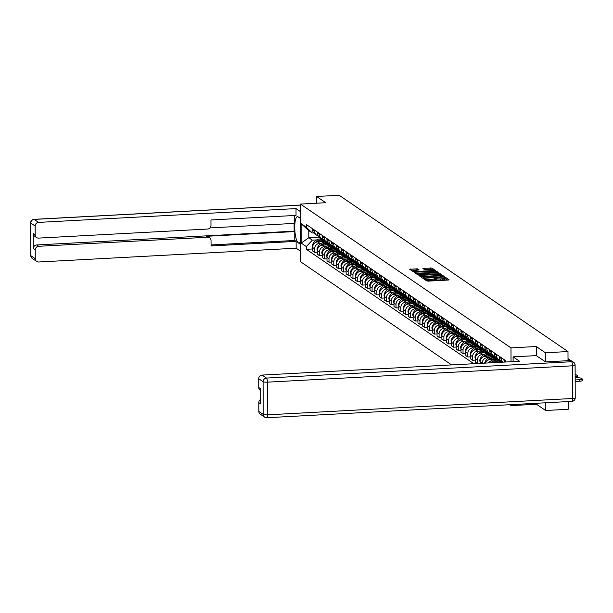 <?xml version="1.0" encoding="UTF-8"?>
<svg xmlns="http://www.w3.org/2000/svg" width="613" height="613" viewBox="0 0 613 613"><rect width="100%" height="100%" fill="white"/><g stroke="black" fill="none" stroke-linecap="round" stroke-linejoin="round"><path stroke-width="0.92" d="M424.196 278.608L423.629 278.792L426.832 280.976L428.242 281.122L448.287 280.049L449.099 279.781L445.896 277.597L444.31 277.643L444.754 277.965A3.693 0.682 -0.2 0 1 444.877 278.141A3.693 0.682 -0.2 0 1 442.157 278.815L440.486 278.9A3.693 0.682 -0.2 0 1 435.958 278.432L434.556 278.049L433.958 278.195L434.402 278.517A3.693 0.682 -0.2 0 1 434.525 278.7A3.693 0.682 -0.2 0 1 431.797 279.367L430.127 279.459A3.693 0.682 -0.2 0 1 425.606 278.992L424.196 278.608M447.835 280.072L444.885 278.654M434.556 279.206L435.544 279.306L435.544 278.156M417.56 268.862L409.668 269.23L413.262 271.712L414.679 271.858L435.567 270.571L431.973 268.088L423.767 268.31L422.916 268.517L424.48 269.613L429.261 269.574A3.088 0.575 -0.2 0 1 433.153 270.118A3.088 0.575 -0.2 0 1 430.87 270.678L417.683 271.383A3.088 0.575 -0.2 0 1 413.79 270.846A3.088 0.575 -0.2 0 1 416.066 270.287L419.116 269.958L417.56 268.862L417.56 270.019L410.978 270.149M545.447 361.831L545.417 352.766L536.275 346.521L510.981 347.877L300.447 204.083L325.733 202.727L316.592 196.482L339.165 195.271L567.99 351.555L568.021 360.689M545.417 352.766L567.99 351.555M419.89 275.413L419.077 275.681L422.633 278.11L424.043 278.256L444.938 276.969L441.345 274.486L439.927 274.34L419.89 275.413L419.89 276.241M417.943 274.908L414.396 272.478L415.208 272.218L435.245 271.145L436.655 271.291L438.218 272.387L429.238 273.03L428.387 273.237L429.437 273.98L440.333 273.819L417.943 274.908M536.475 403.27L536.475 404.251L545.616 410.495L568.19 409.285L568.159 401.576M536.475 404.251L511.181 405.607L509.855 404.703M300.447 204.083L300.646 261.812L451.605 364.919M316.592 196.482L316.614 203.217M545.616 410.495L545.593 402.787M504.009 359.532L504.016 360.452A5.402 5.126 124.3 0 0 504.277 362.091M502.729 362.176A5.402 5.126 -55.7 0 1 501.25 358.567L501.25 357.64M499.227 356.26L499.227 357.187A5.402 5.126 124.3 0 0 501.396 361.371L502.591 362.183M500.185 360.183A5.402 5.126 -55.7 0 1 496.469 355.302L496.461 354.375M494.438 352.988L494.438 353.916A5.402 5.126 124.3 0 0 496.607 358.099L498.637 359.486M495.396 356.912A5.402 5.126 -55.7 0 1 491.68 352.031L491.672 351.103M489.649 349.724L489.657 350.644A5.402 5.126 124.3 0 0 491.825 354.827L493.848 356.214M490.607 353.647A5.402 5.126 -55.7 0 1 486.891 348.759L486.891 347.839M488.255 362.95A5.402 5.126 -55.7 0 1 492.155 360.95L493.902 360.858M484.868 346.452L484.868 347.379A5.402 5.126 124.3 0 0 487.036 351.563L489.059 352.942M498.131 359.141L490.132 359.57A5.402 5.126 124.3 0 0 485.32 363.111M485.825 350.375A5.402 5.126 -55.7 0 1 482.109 345.494L482.102 344.567M493.342 355.869L485.343 356.299A5.402 5.126 124.3 0 0 480.14 361.892L482.17 363.271A5.402 5.126 -55.7 0 1 487.366 357.678L489.113 357.586M480.079 343.18L480.079 344.108A5.402 5.126 124.3 0 0 482.247 348.291L484.278 349.678M489.787 353.356A8.927 8.475 124.3 0 0 488.04 353.264A8.927 8.475 124.3 0 0 480.033 359.256L479.979 359.41A2.965 2.812 124.3 0 0 480.14 361.885L480.148 363.386L477.397 363.524L477.381 360A5.402 5.126 -55.7 0 1 482.584 354.414L484.331 354.322M481.036 347.104A5.402 5.126 -55.7 0 1 477.32 342.223L477.32 341.295M475.29 339.916L475.297 340.843A5.402 5.126 124.3 0 0 477.466 345.027L479.489 346.406M488.561 352.598L480.554 353.027A5.402 5.126 124.3 0 0 475.359 358.62L475.366 362.137L477.397 363.524M476.247 343.839A5.402 5.126 -55.7 0 1 472.531 338.951L472.531 338.031M475.359 360.107L472.608 360.252L472.592 356.735A5.402 5.126 -55.7 0 1 477.795 351.142L479.542 351.05M470.508 336.644L470.508 337.571A5.402 5.126 124.3 0 0 472.677 341.755L474.7 343.134M483.772 349.333L475.772 349.762A5.402 5.126 124.3 0 0 470.569 355.348L470.585 358.873L472.608 360.252M471.466 340.567A5.402 5.126 -55.7 0 1 467.75 335.686L467.742 334.759M470.577 356.835L467.819 356.988L467.811 353.463A5.402 5.126 -55.7 0 1 473.006 347.877L474.753 347.778M465.719 333.38L465.719 334.3A5.402 5.126 124.3 0 0 467.888 338.483L469.918 339.87M478.983 346.061L470.983 346.491A5.402 5.126 124.3 0 0 465.788 352.084L465.796 355.601L467.819 356.988M466.677 337.296A5.402 5.126 -55.7 0 1 462.961 332.415L462.961 331.487M465.788 353.571L463.037 353.716L463.022 350.199A5.402 5.126 -55.7 0 1 468.225 344.606L469.972 344.514M460.93 330.108L460.938 331.035A5.402 5.126 124.3 0 0 463.106 335.219L465.129 336.598M474.201 342.79L466.194 343.219A5.402 5.126 124.3 0 0 460.999 348.812L461.007 352.337L463.037 353.716M461.888 334.031A5.402 5.126 -55.7 0 1 458.172 329.15L458.172 328.223M461.007 350.299L458.248 350.444L458.233 346.927A5.402 5.126 -55.7 0 1 463.436 341.334L465.183 341.242M456.149 326.836L456.149 327.763A5.402 5.126 124.3 0 0 458.317 331.947L460.34 333.334M469.412 339.525L461.413 339.954A5.402 5.126 124.3 0 0 456.21 345.54L456.225 349.065L458.248 350.444M457.106 330.759A5.402 5.126 -55.7 0 1 453.39 325.878L453.382 324.951M456.218 347.035L453.459 347.18L453.451 343.655A5.402 5.126 -55.7 0 1 458.647 338.07L460.401 337.97M451.36 323.572L451.36 324.492A5.402 5.126 124.3 0 0 453.536 328.675L455.559 330.062M464.623 336.253L456.624 336.683A5.402 5.126 124.3 0 0 451.429 342.276L451.436 345.793L453.459 347.18M452.317 327.495A5.402 5.126 -55.7 0 1 448.601 322.607L448.601 321.687M451.429 343.763L448.678 343.908L448.662 340.391A5.402 5.126 -55.7 0 1 453.865 334.798L455.612 334.706M446.57 320.3L446.578 321.227A5.402 5.126 124.3 0 0 448.747 325.411L450.77 326.79M459.842 332.989L451.835 333.418A5.402 5.126 124.3 0 0 446.639 339.004L446.655 342.529L448.678 343.908M447.528 324.223A5.402 5.126 -55.7 0 1 443.812 319.342L443.812 318.415M446.647 340.491L443.889 340.644L443.881 337.119A5.402 5.126 -55.7 0 1 449.076 331.526L450.823 331.434M441.789 317.028L441.789 317.955A5.402 5.126 124.3 0 0 443.958 322.139L445.988 323.526M455.053 329.717L447.053 330.146A5.402 5.126 124.3 0 0 441.85 335.74L441.866 339.257L443.889 340.644M442.747 320.951A5.402 5.126 -55.7 0 1 439.031 316.07L439.023 315.143M441.858 337.227L439.107 337.372L439.092 333.847A5.402 5.126 -55.7 0 1 444.287 328.261L446.042 328.17M437 313.764L437.008 314.691A5.402 5.126 124.3 0 0 439.176 318.875L441.199 320.254M450.264 326.445L442.264 326.875A5.402 5.126 124.3 0 0 437.069 332.468L437.077 335.993L439.107 337.372M437.958 317.687A5.402 5.126 -55.7 0 1 434.242 312.799L434.242 311.879M437.069 333.955L434.318 334.1L434.303 330.583A5.402 5.126 -55.7 0 1 439.506 324.99L441.253 324.898M432.211 310.492L432.219 311.419A5.402 5.126 124.3 0 0 434.387 315.603L436.41 316.982M445.482 323.181L437.475 323.61A5.402 5.126 124.3 0 0 432.28 329.196L432.295 332.721L434.318 334.1M433.176 314.415A5.402 5.126 -55.7 0 1 429.46 309.534L429.452 308.607M432.288 330.683L429.529 330.836L429.521 327.311A5.402 5.126 -55.7 0 1 434.717 321.725L436.464 321.626M427.43 307.228L427.43 308.147A5.402 5.126 124.3 0 0 429.598 312.331L431.629 313.718M440.693 319.909L432.694 320.338A5.402 5.126 124.3 0 0 427.491 325.932L427.506 329.449L429.529 330.836M428.387 311.143A5.402 5.126 -55.7 0 1 424.671 306.262L424.663 305.335M427.499 327.419L424.748 327.564L424.732 324.047A5.402 5.126 -55.7 0 1 429.928 318.454L431.682 318.362M422.641 303.956L422.648 304.883A5.402 5.126 124.3 0 0 424.817 309.067L426.84 310.446M435.904 316.645L427.905 317.067A5.402 5.126 124.3 0 0 422.709 322.66L422.717 326.185L424.748 327.564M423.598 307.879A5.402 5.126 -55.7 0 1 419.882 302.998L419.882 302.071M422.709 324.147L419.959 324.3L419.943 320.775A5.402 5.126 -55.7 0 1 425.146 315.182L426.893 315.09M417.859 300.684L417.859 301.611A5.402 5.126 124.3 0 0 420.028 305.795L422.05 307.182M431.123 313.373L423.123 313.802A5.402 5.126 124.3 0 0 417.92 319.388L417.936 322.913L419.959 324.3M418.817 304.607A5.402 5.126 -55.7 0 1 415.101 299.726L415.093 298.799M417.928 320.883L415.17 321.028L415.162 317.503A5.402 5.126 -55.7 0 1 420.357 311.917L422.104 311.825M413.07 297.42L413.07 298.339A5.402 5.126 124.3 0 0 415.239 302.523L417.269 303.91M426.334 310.101L418.334 310.53A5.402 5.126 124.3 0 0 413.131 316.124L413.147 319.641L415.17 321.028M414.028 301.343A5.402 5.126 -55.7 0 1 410.312 296.454L410.312 295.535M413.139 317.611L410.388 317.756L410.373 314.239A5.402 5.126 -55.7 0 1 415.568 308.646L417.323 308.554M408.281 294.148L408.289 295.075A5.402 5.126 124.3 0 0 410.457 299.259L412.48 300.638M421.552 306.837L413.545 307.266A5.402 5.126 124.3 0 0 408.35 312.852L408.358 316.377L410.388 317.756M409.239 298.071A5.402 5.126 -55.7 0 1 405.522 293.19L405.522 292.263M408.35 314.339L405.599 314.492L405.584 310.967A5.402 5.126 -55.7 0 1 410.787 305.381L412.534 305.282M403.5 290.876L403.5 291.803A5.402 5.126 124.3 0 0 405.668 295.987L407.691 297.374M416.763 303.565L408.764 303.994A5.402 5.126 124.3 0 0 403.561 309.588L403.576 313.105L405.599 314.492M404.457 294.799A5.402 5.126 -55.7 0 1 400.741 289.918L400.733 288.991M403.569 311.075L400.81 311.22L400.802 307.695A5.402 5.126 -55.7 0 1 405.998 302.109L407.745 302.017M398.711 287.612L398.711 288.539A5.402 5.126 124.3 0 0 400.879 292.723L402.91 294.102M411.974 300.293L403.975 300.722A5.402 5.126 124.3 0 0 398.772 306.316L398.787 309.841L400.81 311.22M399.668 291.535A5.402 5.126 -55.7 0 1 395.952 286.646L395.952 285.727M398.779 307.803L396.029 307.948L396.013 304.431A5.402 5.126 -55.7 0 1 401.216 298.837L402.963 298.746M393.921 284.34L393.929 285.267A5.402 5.126 124.3 0 0 396.098 289.451L398.121 290.83M407.193 297.029L399.186 297.458A5.402 5.126 124.3 0 0 393.99 303.044L393.998 306.569L396.029 307.948M394.879 288.263A5.402 5.126 -55.7 0 1 391.163 283.382L391.163 282.455M393.99 304.538L391.24 304.684L391.224 301.159A5.402 5.126 -55.7 0 1 396.427 295.573L398.174 295.474M389.14 281.076L389.14 281.995A5.402 5.126 124.3 0 0 391.309 286.179L393.331 287.566M402.404 293.757L394.404 294.186A5.402 5.126 124.3 0 0 389.201 299.78L389.217 303.297L391.24 304.684M390.098 284.991A5.402 5.126 -55.7 0 1 386.382 280.11L386.374 279.183M389.209 301.267L386.451 301.412L386.443 297.895A5.402 5.126 -55.7 0 1 391.638 292.301L393.385 292.209M384.351 277.804L384.351 278.731A5.402 5.126 124.3 0 0 386.519 282.915L388.55 284.294M397.615 290.493L389.615 290.922A5.402 5.126 124.3 0 0 384.42 296.508L384.428 300.033L386.451 301.412M385.309 281.727A5.402 5.126 -55.7 0 1 381.592 276.846L381.592 275.919M384.42 297.995L381.669 298.148L381.654 294.623A5.402 5.126 -55.7 0 1 386.857 289.029L388.604 288.938M379.562 274.532L379.57 275.459A5.402 5.126 124.3 0 0 381.738 279.643L383.761 281.03M392.833 287.221L384.826 287.65A5.402 5.126 124.3 0 0 379.631 293.236L379.639 296.761L381.669 298.148M380.52 278.455A5.402 5.126 -55.7 0 1 376.803 273.574L376.803 272.647M379.639 294.73L376.88 294.876L376.865 291.351A5.402 5.126 -55.7 0 1 382.068 285.765L383.815 285.673M374.781 271.268L374.781 272.195A5.402 5.126 124.3 0 0 376.949 276.371L378.972 277.758M388.044 283.949L380.045 284.378A5.402 5.126 124.3 0 0 374.842 289.972L374.857 293.489L376.88 294.876M375.738 275.191A5.402 5.126 -55.7 0 1 372.022 270.302L372.014 269.383M374.849 291.459L372.091 291.604L372.083 288.087A5.402 5.126 -55.7 0 1 377.279 282.493L379.033 282.401M369.991 267.996L369.991 268.923A5.402 5.126 124.3 0 0 372.168 273.107L374.191 274.486M383.255 280.685L375.256 281.114A5.402 5.126 124.3 0 0 370.06 286.7L370.068 290.225L372.091 291.604M370.949 271.919A5.402 5.126 -55.7 0 1 367.233 267.038L367.233 266.111M370.06 288.187L367.31 288.34L367.294 284.815A5.402 5.126 -55.7 0 1 372.497 279.229L374.244 279.13M365.202 264.732L365.21 265.651A5.402 5.126 124.3 0 0 367.379 269.835L369.401 271.222M378.474 277.413L370.467 277.842A5.402 5.126 124.3 0 0 365.271 283.436L365.287 286.953L367.31 288.34M366.16 268.647A5.402 5.126 -55.7 0 1 362.444 263.766L362.444 262.839M365.279 284.922L362.521 285.068L362.513 281.551A5.402 5.126 -55.7 0 1 367.708 275.957L369.455 275.865M360.421 261.46L360.421 262.387A5.402 5.126 124.3 0 0 362.589 266.571L364.62 267.95M373.685 274.141L365.685 274.57A5.402 5.126 124.3 0 0 360.482 280.164L360.498 283.689L362.521 285.068M361.379 265.383A5.402 5.126 -55.7 0 1 357.663 260.502L357.655 259.575M360.49 281.651L357.739 281.796L357.724 278.279A5.402 5.126 -55.7 0 1 362.919 272.685L364.674 272.593M355.632 258.188L355.64 259.115A5.402 5.126 124.3 0 0 357.808 263.299L359.831 264.686M368.896 270.877L360.896 271.306A5.402 5.126 124.3 0 0 355.701 276.892L355.709 280.417L357.739 281.796M356.59 262.111A5.402 5.126 -55.7 0 1 352.873 257.23L352.873 256.303M355.701 278.386L352.95 278.532L352.935 275.007A5.402 5.126 -55.7 0 1 358.138 269.421L359.885 269.322M350.843 254.924L350.851 255.843A5.402 5.126 124.3 0 0 353.019 260.027L355.042 261.414M364.114 267.605L356.107 268.034A5.402 5.126 124.3 0 0 350.912 273.628L350.927 277.145L352.95 278.532M351.808 258.839A5.402 5.126 -55.7 0 1 348.092 253.958L348.084 253.039M350.92 275.114L348.161 275.26L348.153 271.743A5.402 5.126 -55.7 0 1 353.349 266.149L355.096 266.057M346.061 251.652L346.061 252.579A5.402 5.126 124.3 0 0 348.23 256.763L350.261 258.142M359.325 264.341L351.326 264.77A5.402 5.126 124.3 0 0 346.123 270.356L346.138 273.881L348.161 275.26M347.019 255.575A5.402 5.126 -55.7 0 1 343.303 250.694L343.295 249.767M346.13 271.843L343.38 271.996L343.364 268.471A5.402 5.126 -55.7 0 1 348.559 262.877L350.314 262.785M341.272 248.38L341.28 249.307A5.402 5.126 124.3 0 0 343.449 253.491L345.471 254.878M354.536 261.069L346.537 261.498A5.402 5.126 124.3 0 0 341.341 267.092L341.349 270.609L343.38 271.996M342.23 252.303A5.402 5.126 -55.7 0 1 338.514 247.422L338.514 246.495M341.341 268.578L338.591 268.724L338.575 265.199A5.402 5.126 -55.7 0 1 343.778 259.613L345.525 259.521M336.491 245.116L336.491 246.043A5.402 5.126 124.3 0 0 338.66 250.227L340.682 251.606M349.755 257.797L341.755 258.226A5.402 5.126 124.3 0 0 336.552 263.82L336.568 267.337L338.591 268.724M337.449 249.039A5.402 5.126 -55.7 0 1 333.733 244.15L333.725 243.231M336.56 265.306L333.801 265.452L333.794 261.935A5.402 5.126 -55.7 0 1 338.989 256.341L340.736 256.249M331.702 241.844L331.702 242.771A5.402 5.126 124.3 0 0 333.87 246.955L335.901 248.334M344.966 254.533L336.966 254.962A5.402 5.126 124.3 0 0 331.763 260.548L331.779 264.073L333.801 265.452M332.66 245.767A5.402 5.126 -55.7 0 1 328.943 240.886L328.943 239.959M331.771 262.035L329.02 262.188L329.005 258.663A5.402 5.126 -55.7 0 1 334.2 253.077L335.955 252.977M326.913 238.58L326.921 239.499A5.402 5.126 124.3 0 0 329.089 243.683L331.112 245.07M340.184 251.261L332.177 251.69A5.402 5.126 124.3 0 0 326.982 257.284L326.99 260.801L329.02 262.188M327.871 242.495A5.402 5.126 -55.7 0 1 324.154 237.614L324.154 236.687M326.982 258.77L324.231 258.916L324.216 255.399A5.402 5.126 -55.7 0 1 329.419 249.805L331.166 249.713M322.131 235.308L322.131 236.235A5.402 5.126 124.3 0 0 324.3 240.419L326.323 241.798M335.395 247.989L327.396 248.418A5.402 5.126 124.3 0 0 322.193 254.012L322.208 257.537L324.231 258.916M323.089 239.231A5.402 5.126 -55.7 0 1 319.373 234.35L319.365 233.423M322.2 255.498L319.442 255.644L319.434 252.127A5.402 5.126 -55.7 0 1 324.629 246.533L326.377 246.441M317.342 232.036L317.342 232.963A5.402 5.126 124.3 0 0 319.511 237.147L308.806 237.737L312.339 240.143L316.806 239.905M330.606 244.725L322.607 245.154A5.402 5.126 124.3 0 0 317.404 250.74L317.419 254.265L319.442 255.644M318.3 235.959A5.402 5.126 -55.7 0 1 314.584 231.078L314.584 230.151M317.411 252.234L314.661 252.38L314.645 248.855A5.402 5.126 -55.7 0 1 319.848 243.269L321.595 243.169M312.553 228.772L312.561 229.691A5.402 5.126 124.3 0 0 314.73 233.875L316.752 235.262M325.825 241.453L317.818 241.882A5.402 5.126 124.3 0 0 312.622 247.476L312.63 250.993L314.661 252.38M312.339 240.143L306.347 246.587L306.354 249.299L473.887 363.724M306.347 246.587L301.19 243.062L301.121 223.668L306.278 227.185L312.308 232.986L308.783 230.572L308.806 237.737L301.19 243.062M505.281 362.038L505.273 360.39L306.27 224.473L306.278 227.185M510.981 347.877L511.027 361.731M511.181 404.626L511.181 405.607M536.275 346.521L536.306 355.609M313.68 232.909L312.308 232.986M312.622 248.962L306.354 249.299M308.783 230.572L301.121 223.668M425.667 280.179A3.693 0.682 -0.2 0 0 430.134 280.616L430.127 279.459M434.525 278.7L434.533 279.85A3.693 0.682 -0.2 0 1 431.805 280.524L430.134 280.616M444.877 278.141L444.885 279.298A3.693 0.682 -0.2 0 1 442.157 279.965L440.486 280.057A3.693 0.682 -0.2 0 1 435.958 279.589L435.544 279.306M442.509 276.44L439.935 275.498L420.342 276.547M443.636 277.206L443.023 276.785L424.847 277.904L423.422 277.497A3.693 0.682 -0.2 0 1 423.292 277.321A3.693 0.682 -0.2 0 1 426.02 276.647L438.042 276.003A3.693 0.682 -0.2 0 1 442.571 276.471L443.007 276.769M415.66 273.344L435.245 272.295L435.245 271.145M436.916 272.616L435.245 272.295M420.809 273.482A3.088 0.575 -0.2 0 0 418.526 274.042A3.088 0.575 -0.2 0 0 422.418 274.578L427.92 274.118L426.87 273.375L420.809 273.482M432.993 269.935L430.564 269.099L424.227 269.436M434.265 270.808L433.085 270.004M575.178 381.462L579.745 381.217A3.525 0.651 -0.2 0 0 582.35 380.573L582.342 379.072A3.525 0.651 -0.2 0 0 582.22 378.903L581.331 378.298A3.525 0.651 179.8 0 0 577.009 377.846L575.163 377.945M582.342 379.072A3.525 0.651 -0.2 0 1 579.737 379.715L575.17 379.96M513.104 361.616L513.089 356.85L519.556 361.272L262.096 375.072L266.486 378.068L571.584 361.716L569.929 360.582L545.539 361.892L536.337 355.609L513.089 356.85M258.824 411.392L263.207 414.388A3.525 3.341 124.3 0 0 264.624 417.116L260.234 414.12A3.525 3.341 -55.7 0 1 258.824 411.392L258.793 402.618A3.525 3.341 -55.7 0 1 260.74 399.377M260.709 390.604L260.15 390.22A3.525 3.341 -55.7 0 1 258.74 387.493L258.709 378.719A3.525 3.341 -55.7 0 1 262.096 375.072M258.793 402.618L260.755 403.959L260.701 388.834L258.74 387.493M569.929 360.582A3.525 3.341 -55.7 0 1 571.929 361.141L573.584 362.268A3.525 3.341 124.3 0 0 571.584 361.716A3.525 0.904 86.9 0 1 572.519 365.808L267.421 382.16L267.529 414.832L572.626 398.481L572.519 365.808A3.525 0.651 179.8 0 0 575.117 365.172A3.525 3.525 0 0 0 573.584 362.268A3.525 3.341 124.3 0 1 575.002 364.996A3.525 0.651 179.8 0 1 575.117 365.172L575.232 397.845A3.525 0.651 -0.2 0 1 572.626 398.481A3.525 0.904 86.9 0 1 571.898 401.377A3.525 0.904 86.9 0 1 571.722 401.316M300.585 244.426L298.247 242.832A13.218 3.387 -93.1 0 1 294.769 228.749A13.218 3.387 -93.1 0 1 297.489 216.642A13.218 3.387 -93.1 0 1 298.156 216.856L300.493 218.45M300.47 211.638L296.01 208.596L296.033 215.408L210.972 219.967L210.987 225.392A3.525 3.341 124.3 0 1 207.6 229.04L38.604 238.097A3.525 3.341 124.3 0 1 36.604 237.545L34.642 236.204A3.525 3.341 -55.7 0 1 33.225 233.476L33.278 248.594A3.525 3.341 -55.7 0 1 36.673 244.955L294.133 231.155L294.102 223.408M209.983 227.913L294.715 223.377L294.692 215.477M294.133 231.155L294.746 231.568L294.776 240.465L296.125 241.384L296.148 248.196L38.688 261.996A3.525 3.341 124.3 0 1 35.27 258.717L35.24 249.935L33.278 248.594M300.608 251.238L296.148 248.196M296.01 208.596L38.55 222.396A3.525 3.341 124.3 0 0 35.163 226.044L35.194 234.817A3.525 3.341 124.3 0 0 36.604 237.545M36.673 244.955L38.634 246.296L207.631 237.239A3.525 3.341 124.3 0 1 211.041 240.518L211.064 245.943L296.125 241.384M38.634 246.296A3.525 3.341 124.3 0 0 35.24 249.935M207.631 237.239L206.282 236.311L294.746 231.568M206.282 236.311A3.525 3.341 -55.7 0 1 208.282 236.863L209.631 237.79M211.056 244.947L294.776 240.465M575.163 377.93A3.525 0.651 -0.2 0 0 577.561 377.301L577.561 375.8A3.525 0.651 -0.2 0 0 577.438 375.631L576.549 375.026A3.525 0.651 179.8 0 0 575.155 374.666M575.163 376.436A3.525 0.651 -0.2 0 0 577.561 375.8M499.357 359.892A8.927 8.475 124.3 0 0 497.61 359.8A8.927 8.475 124.3 0 0 491.45 362.781M500.583 360.674A8.927 8.475 124.3 0 0 498.729 360.567A8.927 8.475 124.3 0 0 493.48 362.674M494.461 362.62A8.927 8.475 -55.7 0 1 499.22 360.904A8.927 8.475 -55.7 0 1 500.898 360.98M501.932 361.731A8.927 8.475 124.3 0 0 500.338 361.67A8.927 8.475 124.3 0 0 497.12 362.475M494.576 356.62A8.927 8.475 124.3 0 0 492.821 356.536A8.927 8.475 124.3 0 0 484.822 362.528L484.76 362.681A2.965 2.812 124.3 0 0 484.63 363.149M495.802 357.402A8.927 8.475 124.3 0 0 493.94 357.302A8.927 8.475 124.3 0 0 487.81 360.245M489.235 359.693A8.927 8.475 -55.7 0 1 494.438 357.632A8.927 8.475 -55.7 0 1 496.116 357.716M497.143 358.467A8.927 8.475 124.3 0 0 495.557 358.398A8.927 8.475 124.3 0 0 491.802 359.479M491.013 354.138A8.927 8.475 124.3 0 0 489.159 354.03A8.927 8.475 124.3 0 0 483.029 356.973M484.446 356.421A8.927 8.475 -55.7 0 1 489.649 354.368A8.927 8.475 -55.7 0 1 491.327 354.444M492.354 355.195A8.927 8.475 124.3 0 0 490.768 355.126A8.927 8.475 124.3 0 0 487.013 356.207M484.998 350.084A8.927 8.475 124.3 0 0 483.251 349.992A8.927 8.475 124.3 0 0 475.251 355.984L475.19 356.145A2.965 2.812 124.3 0 0 475.359 358.613L477.381 360M486.224 350.866A8.927 8.475 124.3 0 0 484.37 350.759A8.927 8.475 124.3 0 0 478.24 353.709M479.665 353.157A8.927 8.475 -55.7 0 1 484.86 351.096A8.927 8.475 -55.7 0 1 486.538 351.172M487.573 351.923A8.927 8.475 124.3 0 0 485.979 351.862A8.927 8.475 124.3 0 0 482.224 352.942M480.217 346.812A8.927 8.475 124.3 0 0 478.462 346.728A8.927 8.475 124.3 0 0 470.462 352.72L470.401 352.873A2.965 2.812 124.3 0 0 470.569 355.341L472.592 356.735M481.443 347.602A8.927 8.475 124.3 0 0 479.588 347.494A8.927 8.475 124.3 0 0 473.451 350.437M474.876 349.885A8.927 8.475 -55.7 0 1 480.079 347.824A8.927 8.475 -55.7 0 1 481.757 347.908M482.783 348.659A8.927 8.475 124.3 0 0 481.197 348.59A8.927 8.475 124.3 0 0 477.443 349.671M475.427 343.548A8.927 8.475 124.3 0 0 473.68 343.456A8.927 8.475 124.3 0 0 465.673 349.448L465.619 349.609A2.965 2.812 124.3 0 0 465.788 352.077L467.811 353.463M476.653 344.33A8.927 8.475 124.3 0 0 474.799 344.222A8.927 8.475 124.3 0 0 468.669 347.173M470.087 346.621A8.927 8.475 -55.7 0 1 475.29 344.56A8.927 8.475 -55.7 0 1 476.968 344.636M477.994 345.387A8.927 8.475 124.3 0 0 476.408 345.326A8.927 8.475 124.3 0 0 472.654 346.399M470.646 340.276A8.927 8.475 124.3 0 0 468.891 340.192A8.927 8.475 124.3 0 0 460.892 346.176L460.83 346.337A2.965 2.812 124.3 0 0 460.999 348.805L463.022 350.199M471.864 341.058A8.927 8.475 124.3 0 0 470.01 340.951A8.927 8.475 124.3 0 0 463.88 343.901M465.305 343.349A8.927 8.475 -55.7 0 1 470.5 341.288A8.927 8.475 -55.7 0 1 472.186 341.364M473.213 342.123A8.927 8.475 124.3 0 0 471.619 342.054A8.927 8.475 124.3 0 0 467.872 343.134M465.857 337.012A8.927 8.475 124.3 0 0 464.102 336.92A8.927 8.475 124.3 0 0 456.103 342.912L456.041 343.065A2.965 2.812 124.3 0 0 456.21 345.54L458.233 346.927M467.083 337.794A8.927 8.475 124.3 0 0 465.229 337.686A8.927 8.475 124.3 0 0 459.091 340.629M460.516 340.077A8.927 8.475 -55.7 0 1 465.719 338.024A8.927 8.475 -55.7 0 1 467.397 338.1M468.424 338.851A8.927 8.475 124.3 0 0 466.838 338.782A8.927 8.475 124.3 0 0 463.083 339.863M461.068 333.74A8.927 8.475 124.3 0 0 459.321 333.648A8.927 8.475 124.3 0 0 451.321 339.64L451.26 339.801A2.965 2.812 124.3 0 0 451.429 342.269L453.451 343.655M462.294 334.522A8.927 8.475 124.3 0 0 460.44 334.414A8.927 8.475 124.3 0 0 454.31 337.365M455.727 336.813A8.927 8.475 -55.7 0 1 460.93 334.752A8.927 8.475 -55.7 0 1 462.608 334.828M463.643 335.579A8.927 8.475 124.3 0 0 462.049 335.518A8.927 8.475 124.3 0 0 458.294 336.598M456.287 330.468A8.927 8.475 124.3 0 0 454.532 330.384A8.927 8.475 124.3 0 0 446.532 336.376L446.471 336.529A2.965 2.812 124.3 0 0 446.639 338.997L448.662 340.391M457.513 331.25A8.927 8.475 124.3 0 0 455.651 331.15A8.927 8.475 124.3 0 0 449.521 334.093M450.946 333.541A8.927 8.475 -55.7 0 1 456.141 331.48A8.927 8.475 -55.7 0 1 457.827 331.564M458.853 332.315A8.927 8.475 124.3 0 0 457.26 332.246A8.927 8.475 124.3 0 0 453.513 333.326M451.497 327.204A8.927 8.475 124.3 0 0 449.743 327.112A8.927 8.475 124.3 0 0 441.743 333.104L441.689 333.265A2.965 2.812 124.3 0 0 441.85 335.732L443.881 337.119M452.723 327.986A8.927 8.475 124.3 0 0 450.869 327.878A8.927 8.475 124.3 0 0 444.731 330.821M446.157 330.269A8.927 8.475 -55.7 0 1 451.36 328.216A8.927 8.475 -55.7 0 1 453.038 328.292M454.064 329.043A8.927 8.475 124.3 0 0 452.478 328.982A8.927 8.475 124.3 0 0 448.724 330.055M446.708 323.932A8.927 8.475 124.3 0 0 444.961 323.848A8.927 8.475 124.3 0 0 436.962 329.832L436.9 329.993A2.965 2.812 124.3 0 0 437.069 332.461L439.092 333.847M447.934 324.714A8.927 8.475 124.3 0 0 446.08 324.606A8.927 8.475 124.3 0 0 439.95 327.557M441.375 327.005A8.927 8.475 -55.7 0 1 446.57 324.944A8.927 8.475 -55.7 0 1 448.249 325.02M449.283 325.771A8.927 8.475 124.3 0 0 447.689 325.71A8.927 8.475 124.3 0 0 443.935 326.79M441.927 320.66A8.927 8.475 124.3 0 0 440.172 320.576A8.927 8.475 124.3 0 0 432.173 326.568L432.111 326.721A2.965 2.812 124.3 0 0 432.28 329.189L434.303 330.583M443.153 321.45A8.927 8.475 124.3 0 0 441.291 321.342A8.927 8.475 124.3 0 0 435.161 324.285M436.586 323.733A8.927 8.475 -55.7 0 1 441.781 321.672A8.927 8.475 -55.7 0 1 443.467 321.756M444.494 322.507A8.927 8.475 124.3 0 0 442.908 322.438A8.927 8.475 124.3 0 0 439.153 323.518M437.138 317.396A8.927 8.475 124.3 0 0 435.391 317.304A8.927 8.475 124.3 0 0 427.384 323.296L427.33 323.457A2.965 2.812 124.3 0 0 427.491 325.924L429.521 327.311M438.364 318.178A8.927 8.475 124.3 0 0 436.51 318.07A8.927 8.475 124.3 0 0 430.372 321.02M431.797 320.469A8.927 8.475 -55.7 0 1 437 318.408A8.927 8.475 -55.7 0 1 438.678 318.484M439.705 319.235A8.927 8.475 124.3 0 0 438.119 319.174A8.927 8.475 124.3 0 0 434.364 320.247M432.349 314.124A8.927 8.475 124.3 0 0 430.602 314.04A8.927 8.475 124.3 0 0 422.602 320.024L422.541 320.185A2.965 2.812 124.3 0 0 422.709 322.653L424.732 324.047M433.575 314.906A8.927 8.475 124.3 0 0 431.721 314.798A8.927 8.475 124.3 0 0 425.591 317.749M427.016 317.197A8.927 8.475 -55.7 0 1 432.211 315.136A8.927 8.475 -55.7 0 1 433.889 315.212M434.923 315.971A8.927 8.475 124.3 0 0 433.33 315.902A8.927 8.475 124.3 0 0 429.575 316.982M427.567 310.86A8.927 8.475 124.3 0 0 425.813 310.768A8.927 8.475 124.3 0 0 417.813 316.76L417.752 316.913A2.965 2.812 124.3 0 0 417.92 319.388L419.943 320.775M428.793 311.642A8.927 8.475 124.3 0 0 426.932 311.534A8.927 8.475 124.3 0 0 420.802 314.477M422.227 313.925A8.927 8.475 -55.7 0 1 427.422 311.871A8.927 8.475 -55.7 0 1 429.108 311.948M430.134 312.699A8.927 8.475 124.3 0 0 428.548 312.63A8.927 8.475 124.3 0 0 424.794 313.71M422.778 307.588A8.927 8.475 124.3 0 0 421.031 307.496A8.927 8.475 124.3 0 0 413.024 313.488L412.97 313.649A2.965 2.812 124.3 0 0 413.131 316.116L415.162 317.503M424.004 308.37A8.927 8.475 124.3 0 0 422.15 308.262A8.927 8.475 124.3 0 0 416.02 311.212M417.438 310.661A8.927 8.475 -55.7 0 1 422.641 308.6A8.927 8.475 -55.7 0 1 424.319 308.676M425.345 309.427A8.927 8.475 124.3 0 0 423.759 309.366A8.927 8.475 124.3 0 0 420.005 310.446M417.989 304.316A8.927 8.475 124.3 0 0 416.242 304.232A8.927 8.475 124.3 0 0 408.243 310.224L408.181 310.377A2.965 2.812 124.3 0 0 408.35 312.845L410.373 314.239M419.215 305.098A8.927 8.475 124.3 0 0 417.361 304.998A8.927 8.475 124.3 0 0 411.231 307.941M412.656 307.389A8.927 8.475 -55.7 0 1 417.851 305.328A8.927 8.475 -55.7 0 1 419.53 305.412M420.564 306.163A8.927 8.475 124.3 0 0 418.97 306.094A8.927 8.475 124.3 0 0 415.216 307.174M413.208 301.052A8.927 8.475 124.3 0 0 411.453 300.96A8.927 8.475 124.3 0 0 403.454 306.952L403.392 307.113A2.965 2.812 124.3 0 0 403.561 309.58M414.434 301.834A8.927 8.475 124.3 0 0 412.572 301.726A8.927 8.475 124.3 0 0 406.442 304.669M407.867 304.117A8.927 8.475 -55.7 0 1 413.07 302.063A8.927 8.475 -55.7 0 1 414.748 302.14M415.775 302.891A8.927 8.475 124.3 0 0 414.189 302.83A8.927 8.475 124.3 0 0 410.434 303.902M408.419 297.78A8.927 8.475 124.3 0 0 406.672 297.696A8.927 8.475 124.3 0 0 398.665 303.68L398.611 303.841A2.965 2.812 124.3 0 0 398.772 306.308L400.802 307.695M409.645 298.562A8.927 8.475 124.3 0 0 407.791 298.454A8.927 8.475 124.3 0 0 401.661 301.404M403.078 300.853A8.927 8.475 -55.7 0 1 408.281 298.792A8.927 8.475 -55.7 0 1 409.959 298.868M410.986 299.619A8.927 8.475 124.3 0 0 409.4 299.558A8.927 8.475 124.3 0 0 405.645 300.638M403.63 294.516A8.927 8.475 124.3 0 0 401.883 294.424A8.927 8.475 124.3 0 0 393.883 300.416L393.822 300.569A2.965 2.812 124.3 0 0 393.99 303.044L396.013 304.431M404.856 295.297A8.927 8.475 124.3 0 0 403.002 295.19A8.927 8.475 124.3 0 0 396.872 298.133M398.297 297.581A8.927 8.475 -55.7 0 1 403.492 295.52A8.927 8.475 -55.7 0 1 405.17 295.604M406.204 296.355A8.927 8.475 124.3 0 0 404.611 296.286A8.927 8.475 124.3 0 0 400.856 297.366M398.848 291.244A8.927 8.475 124.3 0 0 397.094 291.152A8.927 8.475 124.3 0 0 389.094 297.144L389.033 297.305A2.965 2.812 124.3 0 0 389.201 299.772M400.074 292.026A8.927 8.475 124.3 0 0 398.22 291.918A8.927 8.475 124.3 0 0 392.082 294.868M393.508 294.317A8.927 8.475 -55.7 0 1 398.711 292.255A8.927 8.475 -55.7 0 1 400.389 292.332M401.415 293.083A8.927 8.475 124.3 0 0 399.829 293.022A8.927 8.475 124.3 0 0 396.075 294.094M394.059 287.972A8.927 8.475 124.3 0 0 392.312 287.888A8.927 8.475 124.3 0 0 384.305 293.88L384.251 294.033A2.965 2.812 124.3 0 0 384.42 296.5L386.443 297.895M395.285 288.754A8.927 8.475 124.3 0 0 393.431 288.654A8.927 8.475 124.3 0 0 387.301 291.596M388.719 291.045A8.927 8.475 -55.7 0 1 393.921 288.984A8.927 8.475 -55.7 0 1 395.6 289.06M396.626 289.819A8.927 8.475 124.3 0 0 395.04 289.75A8.927 8.475 124.3 0 0 391.286 290.83M389.278 284.708A8.927 8.475 124.3 0 0 387.523 284.616A8.927 8.475 124.3 0 0 379.524 290.608L379.462 290.761A2.965 2.812 124.3 0 0 379.631 293.236L381.654 294.623M390.496 285.489A8.927 8.475 124.3 0 0 388.642 285.382A8.927 8.475 124.3 0 0 382.512 288.325M383.937 287.773A8.927 8.475 -55.7 0 1 389.132 285.719A8.927 8.475 -55.7 0 1 390.818 285.796M391.845 286.547A8.927 8.475 124.3 0 0 390.251 286.478A8.927 8.475 124.3 0 0 386.504 287.558M384.489 281.436A8.927 8.475 124.3 0 0 382.734 281.344A8.927 8.475 124.3 0 0 374.735 287.336L374.673 287.497A2.965 2.812 124.3 0 0 374.842 289.964M385.715 282.218A8.927 8.475 124.3 0 0 383.861 282.11A8.927 8.475 124.3 0 0 377.723 285.06M379.148 284.509A8.927 8.475 -55.7 0 1 384.351 282.447A8.927 8.475 -55.7 0 1 386.029 282.524M387.056 283.275A8.927 8.475 124.3 0 0 385.47 283.214A8.927 8.475 124.3 0 0 381.715 284.294M379.7 278.164A8.927 8.475 124.3 0 0 377.953 278.08A8.927 8.475 124.3 0 0 369.953 284.072L369.892 284.225A2.965 2.812 124.3 0 0 370.06 286.692L372.083 288.087M380.926 278.953A8.927 8.475 124.3 0 0 379.072 278.846A8.927 8.475 124.3 0 0 372.942 281.788M374.367 281.237A8.927 8.475 -55.7 0 1 379.562 279.176A8.927 8.475 -55.7 0 1 381.24 279.26M382.274 280.011A8.927 8.475 124.3 0 0 380.681 279.942A8.927 8.475 124.3 0 0 376.926 281.022M374.918 274.9A8.927 8.475 124.3 0 0 373.164 274.808A8.927 8.475 124.3 0 0 365.164 280.8L365.103 280.961A2.965 2.812 124.3 0 0 365.271 283.428L367.294 284.815M376.144 275.681A8.927 8.475 124.3 0 0 374.282 275.574A8.927 8.475 124.3 0 0 368.152 278.517M369.578 277.973A8.927 8.475 -55.7 0 1 374.773 275.911A8.927 8.475 -55.7 0 1 376.459 275.988M377.485 276.739A8.927 8.475 124.3 0 0 375.892 276.678A8.927 8.475 124.3 0 0 372.145 277.75M370.129 271.628A8.927 8.475 124.3 0 0 368.375 271.544A8.927 8.475 124.3 0 0 360.375 277.528L360.321 277.689A2.965 2.812 124.3 0 0 360.482 280.156M371.355 272.41A8.927 8.475 124.3 0 0 369.501 272.302A8.927 8.475 124.3 0 0 363.363 275.252M364.789 274.701A8.927 8.475 -55.7 0 1 369.991 272.639A8.927 8.475 -55.7 0 1 371.67 272.716M372.696 273.467A8.927 8.475 124.3 0 0 371.11 273.406A8.927 8.475 124.3 0 0 367.356 274.486M365.34 268.364A8.927 8.475 124.3 0 0 363.593 268.272A8.927 8.475 124.3 0 0 355.594 274.264L355.532 274.417A2.965 2.812 124.3 0 0 355.701 276.892L357.724 278.279M366.566 269.145A8.927 8.475 124.3 0 0 364.712 269.038A8.927 8.475 124.3 0 0 358.582 271.98M360.007 271.429A8.927 8.475 -55.7 0 1 365.202 269.375A8.927 8.475 -55.7 0 1 366.88 269.452M367.915 270.203A8.927 8.475 124.3 0 0 366.321 270.134A8.927 8.475 124.3 0 0 362.567 271.214M360.559 265.092A8.927 8.475 124.3 0 0 358.804 265A8.927 8.475 124.3 0 0 350.805 270.992L350.743 271.153A2.965 2.812 124.3 0 0 350.912 273.62L352.935 275.007M361.785 265.873A8.927 8.475 124.3 0 0 359.923 265.766A8.927 8.475 124.3 0 0 353.793 268.716M355.218 268.165A8.927 8.475 -55.7 0 1 360.413 266.103A8.927 8.475 -55.7 0 1 362.099 266.18M363.126 266.931A8.927 8.475 124.3 0 0 361.54 266.87A8.927 8.475 124.3 0 0 357.785 267.942M355.77 261.82A8.927 8.475 124.3 0 0 354.023 261.736A8.927 8.475 124.3 0 0 346.016 267.728L345.962 267.881A2.965 2.812 124.3 0 0 346.123 270.348M356.996 262.602A8.927 8.475 124.3 0 0 355.142 262.502A8.927 8.475 124.3 0 0 349.004 265.444M350.429 264.893A8.927 8.475 -55.7 0 1 355.632 262.831A8.927 8.475 -55.7 0 1 357.31 262.908M358.337 263.667A8.927 8.475 124.3 0 0 356.751 263.598A8.927 8.475 124.3 0 0 352.996 264.678M350.981 258.556A8.927 8.475 124.3 0 0 349.234 258.464A8.927 8.475 124.3 0 0 341.234 264.456L341.173 264.609A2.965 2.812 124.3 0 0 341.341 267.084L343.364 268.471M352.207 259.337A8.927 8.475 124.3 0 0 350.352 259.23A8.927 8.475 124.3 0 0 344.222 262.172M345.648 261.621A8.927 8.475 -55.7 0 1 350.843 259.567A8.927 8.475 -55.7 0 1 352.521 259.644M353.555 260.395A8.927 8.475 124.3 0 0 351.962 260.326A8.927 8.475 124.3 0 0 348.207 261.406M346.199 255.284A8.927 8.475 124.3 0 0 344.445 255.192A8.927 8.475 124.3 0 0 336.445 261.184L336.384 261.345A2.965 2.812 124.3 0 0 336.552 263.812L338.575 265.199M347.425 256.065A8.927 8.475 124.3 0 0 345.563 255.958A8.927 8.475 124.3 0 0 339.433 258.908M340.859 258.357A8.927 8.475 -55.7 0 1 346.054 256.295A8.927 8.475 -55.7 0 1 347.74 256.372M348.766 257.123A8.927 8.475 124.3 0 0 347.18 257.062A8.927 8.475 124.3 0 0 343.426 258.142M341.41 252.012A8.927 8.475 124.3 0 0 339.663 251.928A8.927 8.475 124.3 0 0 331.656 257.92L331.602 258.073A2.965 2.812 124.3 0 0 331.763 260.54M342.636 252.801A8.927 8.475 124.3 0 0 340.782 252.694A8.927 8.475 124.3 0 0 334.652 255.636M336.07 255.085A8.927 8.475 -55.7 0 1 341.272 253.023A8.927 8.475 -55.7 0 1 342.951 253.108M343.977 253.859A8.927 8.475 124.3 0 0 342.391 253.79A8.927 8.475 124.3 0 0 338.637 254.87M336.621 248.748A8.927 8.475 124.3 0 0 334.874 248.656A8.927 8.475 124.3 0 0 326.875 254.648L326.813 254.809A2.965 2.812 124.3 0 0 326.982 257.276L329.005 258.663M337.847 249.529A8.927 8.475 124.3 0 0 335.993 249.422A8.927 8.475 124.3 0 0 329.863 252.364M331.288 251.82A8.927 8.475 -55.7 0 1 336.483 249.759A8.927 8.475 -55.7 0 1 338.161 249.836M339.196 250.587A8.927 8.475 124.3 0 0 337.602 250.525A8.927 8.475 124.3 0 0 333.847 251.598M331.84 245.476A8.927 8.475 124.3 0 0 330.085 245.392A8.927 8.475 124.3 0 0 322.086 251.376L322.024 251.537A2.965 2.812 124.3 0 0 322.193 254.004L324.216 255.399M333.066 246.257A8.927 8.475 124.3 0 0 331.204 246.15A8.927 8.475 124.3 0 0 325.074 249.1M326.499 248.549A8.927 8.475 -55.7 0 1 331.702 246.487A8.927 8.475 -55.7 0 1 333.38 246.564M334.407 247.323A8.927 8.475 124.3 0 0 332.821 247.254A8.927 8.475 124.3 0 0 329.066 248.334M327.051 242.212A8.927 8.475 124.3 0 0 325.304 242.12A8.927 8.475 124.3 0 0 317.296 248.112L317.243 248.265A2.965 2.812 124.3 0 0 317.404 250.74L319.434 252.127M328.277 242.993A8.927 8.475 124.3 0 0 326.423 242.886A8.927 8.475 124.3 0 0 320.293 245.828M321.71 245.277A8.927 8.475 -55.7 0 1 326.913 243.223A8.927 8.475 -55.7 0 1 328.591 243.3M329.618 244.051A8.927 8.475 124.3 0 0 328.032 243.982A8.927 8.475 124.3 0 0 324.277 245.062M322.262 238.94A8.927 8.475 124.3 0 0 320.515 238.848A8.927 8.475 124.3 0 0 312.515 244.84L312.454 245.001A2.965 2.812 124.3 0 0 312.622 247.468L314.645 248.855M323.488 239.721A8.927 8.475 124.3 0 0 321.633 239.614A8.927 8.475 124.3 0 0 315.503 242.564M316.929 242.012A8.927 8.475 -55.7 0 1 322.124 239.951A8.927 8.475 -55.7 0 1 323.802 240.028M324.836 240.779A8.927 8.475 124.3 0 0 323.243 240.717A8.927 8.475 124.3 0 0 319.488 241.798M331.763 260.548L333.794 261.935M346.123 270.356L348.153 271.743M360.482 280.164L362.513 281.551M374.842 289.972L376.865 291.351M389.201 299.78L391.224 301.159M403.561 309.588L405.584 310.967M317.818 241.882L319.848 243.269M322.607 245.154L324.629 246.533M317.342 232.963L319.373 234.35M327.396 248.418L329.419 249.805M322.131 236.235L324.154 237.614M332.177 251.69L334.2 253.077M326.921 239.499L328.943 240.886M336.966 254.962L338.989 256.341M331.702 242.771L333.733 244.15M341.755 258.226L343.778 259.613M336.491 246.043L338.514 247.422M346.537 261.498L348.559 262.877M341.28 249.307L343.303 250.694M351.326 264.77L353.349 266.149M346.061 252.579L348.092 253.958M356.107 268.034L358.138 269.421M350.851 255.843L352.873 257.23M360.896 271.306L362.919 272.685M355.64 259.115L357.663 260.502M365.685 274.57L367.708 275.957M360.421 262.387L362.444 263.766M370.467 277.842L372.497 279.229M365.21 265.651L367.233 267.038M375.256 281.114L377.279 282.493M369.991 268.923L372.022 270.302M380.045 284.378L382.068 285.765M374.781 272.195L376.803 273.574M384.826 287.65L386.857 289.029M379.57 275.459L381.592 276.846M389.615 290.922L391.638 292.301M384.351 278.731L386.382 280.11M394.404 294.186L396.427 295.573M389.14 281.995L391.163 283.382M399.186 297.458L401.216 298.837M393.929 285.267L395.952 286.646M403.975 300.722L405.998 302.109M398.711 288.539L400.741 289.918M408.764 303.994L410.787 305.381M403.5 291.803L405.522 293.19M413.545 307.266L415.568 308.646M408.289 295.075L410.312 296.454M418.334 310.53L420.357 311.917M413.07 298.339L415.101 299.726M423.123 313.802L425.146 315.182M417.859 301.611L419.882 302.998M427.905 317.067L429.928 318.454M422.648 304.883L424.671 306.262M432.694 320.338L434.717 321.725M427.43 308.147L429.46 309.534M437.475 323.61L439.506 324.99M432.219 311.419L434.242 312.799M442.264 326.875L444.287 328.261M437.008 314.691L439.031 316.07M447.053 330.146L449.076 331.526M441.789 317.955L443.812 319.342M451.835 333.418L453.865 334.798M446.578 321.227L448.601 322.607M456.624 336.683L458.647 338.07M451.36 324.492L453.39 325.878M461.413 339.954L463.436 341.334M456.149 327.763L458.172 329.15M466.194 343.219L468.225 344.606M460.938 331.035L462.961 332.415M470.983 346.491L473.006 347.877M465.719 334.3L467.75 335.686M475.772 349.762L477.795 351.142M470.508 337.571L472.531 338.951M480.554 353.027L482.584 354.414M475.297 340.843L477.32 342.223M485.343 356.299L487.366 357.678M480.079 344.108L482.109 345.494M490.132 359.57L492.155 360.95M484.868 347.379L486.891 348.759M489.657 350.644L491.68 352.031M494.438 353.916L496.469 355.302M499.227 357.187L501.25 358.567M504.016 360.452L505.273 361.318M312.561 229.691L314.584 231.078M570.067 360.582L568.013 359.18M425.606 280.141L425.606 278.992M431.805 280.524L431.797 279.367M435.958 279.589L435.958 278.432M440.486 280.057L440.486 278.9M442.157 279.965L442.157 278.815M445.904 278.754L445.896 277.597M425.192 279.857L425.192 278.708M439.935 275.498L439.927 274.34M441.345 275.643L441.345 274.486M423.859 278.264L423.859 277.796M443.007 277.237L443.007 276.846M423.422 278.256L423.422 277.497M415.208 273.038L415.208 272.218M436.663 272.44L436.655 271.291M428.433 274.448L428.426 273.291M429.437 274.517L429.437 273.98M427.882 274.601L427.882 274.18M423.775 269.13L423.767 268.31M430.564 269.099L430.564 267.942M431.981 269.245L431.973 268.088M410.526 269.843L410.518 269.015M416.15 269.873L416.143 268.716M579.737 379.715L579.745 381.217M575.232 397.845A3.525 3.525 0 0 1 571.898 401.377L266.801 417.729A3.525 0.904 86.9 0 1 266.624 417.668A3.525 3.341 124.3 0 1 264.624 417.116A3.525 3.525 0 0 0 266.801 417.729A3.525 0.904 86.9 0 0 267.529 414.832A3.525 0.651 179.8 0 1 263.207 414.388L263.092 381.715L258.709 378.719M263.092 381.715A3.525 0.651 -0.2 0 0 267.421 382.16A3.525 0.904 86.9 0 0 266.486 378.068A3.525 3.341 124.3 0 0 263.092 381.715M33.225 233.476L35.194 234.817M35.163 226.044L30.773 223.04L30.888 255.721L35.27 258.717M300.447 205.125L34.159 219.4L38.55 222.396M300.577 242.702L298.247 242.832M30.773 223.04A3.525 3.341 -55.7 0 1 34.159 219.4A3.525 0.904 86.9 0 0 33.983 219.339A3.525 3.525 0 0 0 30.65 222.871A3.525 0.651 -0.2 0 0 30.773 223.04M30.888 255.721A3.525 0.651 179.8 0 1 30.765 255.544A3.525 3.525 0 0 0 32.297 258.448A3.525 3.341 -55.7 0 1 30.888 255.721M33.792 219.439A3.525 0.904 86.9 0 1 33.983 219.339L300.447 205.064M484.76 362.681L485.335 363.072M484.822 362.528L485.396 362.919M479.979 359.41L480.546 359.8M480.033 359.256L480.607 359.647M475.19 356.145L475.757 356.536M475.251 355.984L475.826 356.383M470.401 352.873L470.976 353.264M470.462 352.72L471.037 353.111M465.619 349.609L466.186 349.992M465.673 349.448L466.255 349.839M460.83 346.337L461.397 346.728M460.892 346.176L461.466 346.575M456.041 343.065L456.616 343.456M456.103 342.912L456.677 343.303M451.26 339.801L451.827 340.192M451.321 339.64L451.896 340.031M446.471 336.529L447.046 336.92M446.532 336.376L447.107 336.767M441.689 333.265L442.257 333.648M441.743 333.104L442.318 333.495M436.9 329.993L437.467 330.384M436.962 329.832L437.536 330.231M432.111 326.721L432.686 327.112M432.173 326.568L432.747 326.959M427.33 323.457L427.897 323.84M427.384 323.296L427.958 323.687M422.541 320.185L423.108 320.576M422.602 320.024L423.177 320.423M417.752 316.913L418.327 317.304M417.813 316.76L418.388 317.151M412.97 313.649L413.537 314.04M413.024 313.488L413.599 313.887M408.181 310.377L408.748 310.768M408.243 310.224L408.817 310.615M403.392 307.113L403.967 307.496M403.454 306.952L404.028 307.343M398.611 303.841L399.178 304.232M398.665 303.68L399.239 304.079M393.822 300.569L394.389 300.96M393.883 300.416L394.458 300.807M389.033 297.305L389.607 297.688M389.094 297.144L389.669 297.535M384.251 294.033L384.818 294.424M384.305 293.88L384.887 294.271M379.462 290.761L380.029 291.152M379.524 290.608L380.098 290.999M374.673 287.497L375.248 287.888M374.735 287.336L375.309 287.735M369.892 284.225L370.459 284.616M369.953 284.072L370.528 284.463M365.103 280.961L365.677 281.344M365.164 280.8L365.739 281.191M360.321 277.689L360.888 278.08M360.375 277.528L360.95 277.927M355.532 274.417L356.099 274.808M355.594 274.264L356.168 274.655M350.743 271.153L351.318 271.544M350.805 270.992L351.379 271.383M345.962 267.881L346.529 268.272M346.016 267.728L346.59 268.119M341.173 264.609L341.74 265M341.234 264.456L341.809 264.847M336.384 261.345L336.958 261.736M336.445 261.184L337.02 261.582M331.602 258.073L332.169 258.464M331.656 257.92L332.231 258.311M326.813 254.809L327.38 255.192M326.875 254.648L327.449 255.039M322.024 251.537L322.599 251.928M322.086 251.376L322.66 251.774M317.243 248.265L317.81 248.656M317.296 248.112L317.871 248.503M312.454 245.001L313.021 245.392M312.515 244.84L313.09 245.231M319.511 237.147L321.541 238.534M568.013 358.636L571.078 360.728M443.038 277.237L443.03 276.808M423.292 278.248L423.292 277.321M428.395 274.394L428.387 273.237M418.533 275.038L418.526 274.042M427.92 274.593L427.92 274.118M413.79 271.835L413.79 270.846M433.153 270.869L433.153 270.118M30.65 222.871L30.765 255.544M32.297 258.448L36.688 261.445"/></g></svg>
